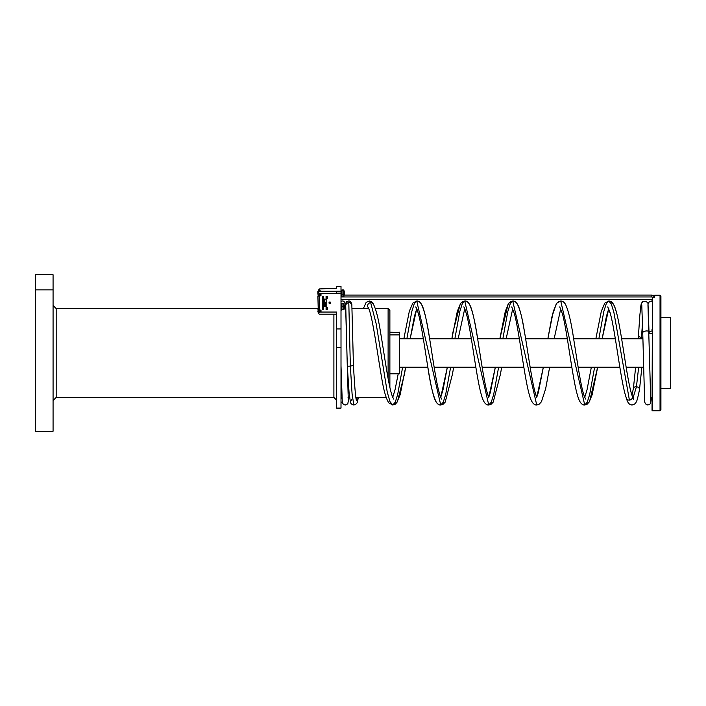 <?xml version="1.0" encoding="UTF-8"?>
<svg xmlns="http://www.w3.org/2000/svg" width="706" height="706" viewBox="0 0 706 706"><rect width="100%" height="100%" fill="white"/><g stroke="black" fill="none" stroke-linecap="round" stroke-linejoin="round"><path stroke-width="1.06" d="M660.922 304.93L660.922 302.106M341.007 296.952L651.153 296.952A3.556 3.539 0 0 1 652.468 297.2L652.035 410.318L652.485 410.76L652.468 297.2L654.7 297.191L654.7 295.24L660.039 295.24L660.039 410.76L652.485 410.76M344.29 295.064L651.153 295.064A3.556 3.539 0 0 1 654.409 297.191M652.035 300.482A0.891 0.882 180 0 0 651.153 299.6L341.007 299.6M652.468 295.311L654.7 295.302M652.035 333.647A3.106 1.297 -9.8 0 1 649.043 332.755A3.106 1.297 -9.8 0 1 652.035 331.017L652.035 329.517M652.035 331.158L652.035 329.552M641.825 305.371A3.106 3.071 -105.8 0 1 642.222 302.247M642.848 337.459A3.106 1.05 -170.6 0 1 641.525 337.371A3.106 1.05 -170.6 0 1 638.453 335.827A3.106 1.05 -170.6 0 1 638.453 335.818L638.18 338.783M598.856 338.783L603.798 311.514L606.269 303.712L608.74 301.012L611.317 303.951L613.902 312.449L629.399 400.108A3.106 2.789 -20.3 0 1 626.487 398.378C620.971 384.064 615.729 333.179 610.399 313.782L607.751 306.933L609.913 312.061C615.376 329.878 620.803 383.623 626.487 398.378A3.106 2.789 -20.3 0 1 626.425 398.193C627.457 402.605 629.328 404.865 632.055 404.988C634.403 404.494 635.841 403.364 636.362 401.582C636.883 401.335 637.924 397.372 639.486 389.686A3.106 2.268 -167 0 0 639.504 389.606A3.106 2.268 -167 0 0 636.441 386.756A3.106 2.268 -167 0 0 633.397 388.441A3.106 2.268 -167 0 0 633.379 388.521L635.629 367.217M629.399 400.108A3.106 2.789 -20.3 0 0 632.32 396.225C626.266 380.287 620.397 316.694 613.841 304.974L611.034 301.665L608.74 301.012L604.804 303.121L601.318 311.275L595.846 338.783M341.007 397.831A3.106 2.974 31.9 0 1 341.951 398.802M342.172 401.608A3.106 2.974 31.9 0 1 341.007 402.914M342.004 303.518L341.916 309.731L343.813 309.74L343.734 303.518M351.87 305.46A3.106 2.974 148.1 0 0 351.862 305.345L353.424 364.825A3.106 0.777 170.8 0 1 353.424 364.817A3.106 0.777 170.8 0 1 353.424 364.825A3.106 0.777 170.8 0 1 350.352 366.079A3.106 0.777 170.8 0 1 347.281 365.77A3.106 0.777 170.8 0 1 347.281 365.761L349.082 392.624L350.344 401.767C350.45 403.373 351.623 404.441 353.847 404.988L352.1 394.125L350.352 366.079L348.799 302.689A3.106 2.974 148.1 0 0 345.737 306.069L347.281 365.761L349.073 392.589L350.352 401.802C350.529 403.479 351.694 404.538 353.847 404.988C356.23 404.379 357.457 403.073 357.518 401.052M355.859 397.646A3.106 2.974 31.9 0 1 357.483 401.22L358.445 397.434M368.108 307.428A3.106 2.974 -31.9 0 1 370.685 302.689A3.106 2.974 -31.9 0 1 373.315 304.039C375.927 308.937 378.328 318.256 380.508 332.005C384.585 356.062 388.882 388.812 392.748 397.275L393.736 399.075M344.007 303.492L344.007 309.713M343.813 309.74L341.916 309.731M343.734 303.465L342.004 303.465M343.734 306.545L342.004 306.545M343.954 290.148L343.954 296.555M343.734 295.938L343.734 289.901L342.004 289.901L342.004 295.938M342.004 289.901L342.004 290.757L343.734 290.757L343.734 289.901M343.734 296.802L342.004 296.802M343.734 294.208L342.004 294.208M341.007 303.651L341.007 303.121M341.448 304.392L341.007 304.242M341.448 307.154L341.007 307.295M341.448 306.175L341.448 307.039M341.448 308.963L341.007 309.555M341.007 308.575L341.448 308.813M341.448 310.093L341.448 309.555M341.448 303.651L341.448 304.242M341.007 305.91L341.448 306.051M341.448 307.295L341.448 308.575M341.448 304.63L341.448 305.91M336.559 293.14L341.007 293.14L341.007 291.181L336.559 291.181L336.559 293.67L319.897 293.67L318.485 292.593L319.227 291.225L336.559 291.225M341.007 293.14L341.007 408.094L336.559 408.094L336.559 347.405L341.007 347.405M320.559 290.916L319.227 290.916L319.227 288.948L336.559 288.269L336.559 286.442L341.007 286.442L341.007 291.181M341.007 290.395L341.007 289.866M341.448 291.137L341.007 290.987M341.448 293.899L341.007 294.04M341.448 292.919L341.448 293.784M341.448 295.708L341.007 296.308M341.007 295.32L341.448 295.558M341.448 290.395L341.448 290.987M341.007 292.655L341.448 292.796M341.007 296.838L341.448 296.308M341.448 294.04L341.448 295.32M341.448 291.375L341.448 292.655M344.29 308.266L344.29 304.939M344.29 295.011L344.29 291.684M319.147 309.466L318.238 309.387L319.897 309.484L319.897 310.366L318.785 310.331L318.785 311.655L321.009 311.69L321.009 310.366L321.009 311.478L318.785 311.478M319.227 290.916L317.894 293.211L317.894 291.384L319.227 288.948M318.238 310.102L317.894 295.982M319.897 293.67L318.785 293.987L318.785 295.311L319.897 295.346L319.897 296.229L318.238 296.132L317.894 293.449L318.485 292.593M319.897 296.229L319.147 296.211M318.715 309.387L317.894 309.237M325.36 299.106L323.233 299.106L323.233 296.229L322.518 296.229L322.518 309.484L323.145 309.422L323.145 296.229M319.227 309.484L319.227 296.229M320.462 310.366L318.83 310.331M320.859 295.196L319.897 294.579L320.674 295.214M319.897 294.808L318.83 294.693L319.897 294.579M327.496 296.229L326.075 296.229L326.075 298.214L327.496 298.214L327.496 296.229L327.496 298.073L326.163 298.073L326.163 296.229M322.518 309.484L323.233 309.484L323.692 305.354A6.539 0.697 180 0 1 323.145 305.071A6.539 0.697 180 0 1 323.692 304.789L325.078 304.789A5.295 0.565 0 0 0 324.381 305.071A5.295 0.565 0 0 0 325.078 305.354L325.36 305.839L323.904 305.839M327.496 307.498L326.075 307.498L326.075 309.484L327.496 309.484L327.496 307.498L327.496 309.343L326.163 309.343L326.163 307.498M329.349 302.159A2.224 2.206 180 0 0 330.426 302.142M330.496 302.212L329.287 302.212M326.163 303.562L325.078 303.659A5.295 0.565 0 0 0 324.381 303.942A5.295 0.565 0 0 0 325.078 304.215L325.36 304.71L323.145 304.718M323.904 304.71L323.692 304.215A6.539 0.697 180 0 1 323.145 303.942A6.539 0.697 180 0 1 323.692 303.659L325.078 303.659L325.36 304.286L323.145 304.286M323.233 307.86L323.145 307.225M324.831 299.106L324.831 303.659M323.939 306.475L326.163 306.475L326.163 305.451L325.36 305.451L325.36 306.475M323.145 304.383L325.36 304.383L323.145 304.498M323.145 304.63L325.36 304.383M325.36 304.718L325.36 305.451M325.36 303.562L325.36 304.048M326.163 299.265L326.163 302.468L324.831 302.468M326.163 299.106L326.163 306.616L323.233 306.616M324.831 302.724L323.145 302.724M324.831 302.821L323.145 302.821M317.894 293.449L319.227 291.225M330.735 302.565L329.058 302.565M330.267 303.501L329.517 303.501M330.143 303.545L329.64 303.545M319.227 290.96L320.559 290.943M330.787 302.856A0.891 0.882 180 0 0 329.896 301.974A0.891 0.882 180 0 0 329.005 302.856A0.891 0.882 180 0 0 329.896 303.739A0.891 0.882 180 0 0 330.787 302.856M329.014 302.777A0.891 0.882 180 0 0 330.779 302.777M336.559 347.405L336.559 312.043L319.897 312.043L318.485 312.996L317.894 311.84L318.238 309.299M319.897 294.023L321.009 294.023L321.009 295.134L318.785 295.249M321.009 294.023L321.009 295.346L319.897 295.346M336.559 314.205L319.227 314.205L318.485 312.996M319.897 310.366L321.009 310.366M323.833 299.106L323.833 301.488L324.831 301.515M389.88 332.208L399.658 332.482L399.393 373.792L399.658 335.173M399.393 332.208L399.393 334.909L389.88 334.909M389.88 373.792L399.393 373.792M389.88 387.32L389.88 310.34L388.106 308.566L375.327 308.566M388.106 378.504L388.106 308.566M333.894 314.205L333.894 397.434L336.559 400.099M333.894 397.434L56.18 397.434L56.18 308.566L317.894 308.566M53.074 289.866L53.074 431.251L35.3 431.251L35.3 274.749L53.074 274.749L53.074 289.866L35.3 289.866M660.039 410.76L660.922 409.877L660.922 296.123L660.039 295.24M660.922 317.453L670.7 317.453L670.7 388.547L660.922 388.547M651.153 296.952L651.153 295.064M651.347 397.434L650.553 403.364L649.635 404.406L647.799 404.988L645.478 403.903L644.64 401.908L642.742 332.755A3.106 1.297 -9.8 0 1 645.813 331.008A3.106 1.297 -9.8 0 1 648.893 331.864A3.106 1.297 -9.8 0 1 648.885 331.917M641.383 338.783L642.504 322.863M632.964 398.193L636.441 386.756L638.656 367.217M345.393 303.907L346.655 301.665L348.543 301.012C350.485 300.5 352.17 303.942 351.862 305.345A3.106 2.974 148.1 0 0 348.799 302.689M402.623 367.217L397.681 394.486L395.21 402.288L392.739 404.988L396.675 402.879L400.143 394.786L405.641 367.217L404.503 373.986L397.39 401.838L395.148 404.273L392.739 404.988L389.986 401.635L387.232 392.024L376.201 323.877L370.685 302.689L369.167 301.012C371.1 301.153 372.53 302.239 373.456 304.286M406.859 338.783L411.801 311.514L414.272 303.704L416.743 301.012L440.738 404.988L443.209 402.296L445.68 394.486L450.622 367.217M454.858 338.783L459.8 311.514L462.271 303.704L464.742 301.012L488.737 404.988L491.208 402.296L493.679 394.486L498.621 367.217M502.857 338.783L507.799 311.522L510.27 303.712L512.732 301.012L536.736 404.988C533.71 405.288 531.23 401.873 529.323 394.725C524.276 377.383 519.307 331.396 514.365 313.649L511.753 306.933M585.733 399.066L584.753 397.284C581.312 389.694 577.455 362.734 573.802 339.824C571.216 322.165 568.409 310.278 565.391 304.154C564.076 302.071 562.523 301.021 560.74 301.012L584.736 404.988L587.207 402.288L589.678 394.486L594.62 367.217M330.276 302.062A1.774 1.765 0 0 1 329.49 302.071L330.276 302.062M323.692 304.215L325.078 304.215M323.692 305.354L325.078 305.354M336.559 328.934L341.007 328.934M336.559 286.698L341.007 286.698M649.043 332.755L648.055 304.983L649.043 332.755M652.035 301.197L649.749 301.259L647.834 303.845M650.747 401.008L647.949 304.71C649.379 301.833 642.028 299.688 641.948 302.662M642.742 332.755L641.772 304.974M642.831 301.656C640.58 304.339 641.154 303.606 639.804 315.591L638.453 335.827M641.86 367.217L639.504 389.606M633.397 388.441L631.967 395.201M633.52 399.349L632.373 396.384M340.998 365.682L342.286 402.288C342.789 403.929 343.831 404.82 345.393 404.988L347.793 403.85L348.914 397.434M345.755 305.398L345.737 306.069M348.314 400.999L345.605 305.857C345.922 303.898 344.166 300.491 342.251 301.012L341.007 301.277M353.424 364.817C354.553 385.441 355.533 397.266 356.362 400.284M351.323 400.284L351.509 399.578M363.369 308.566L366.158 302.362L369.167 301.012M608.74 308.734L602.147 338.783L606.436 316.27L608.74 308.734M584.736 404.988L588.83 402.676L592.149 394.778L597.638 367.217L589.598 401.485L587.021 404.344L584.736 404.988C581.709 405.297 579.238 401.873 577.314 394.716C572.266 377.366 567.297 331.379 562.364 313.632L559.752 306.925M392.739 404.988L388.812 402.879C386.129 398.864 383.79 390.727 381.769 378.469C377.233 352.603 372.044 312.608 368.038 307.322M416.743 301.012C419.77 300.721 422.241 304.118 424.147 311.205C428.974 327.708 433.696 370.368 438.444 389.73C440.006 395.572 441.1 398.687 441.735 399.075L440.747 397.284C437.314 389.677 433.449 362.716 429.804 339.824C427.218 322.174 424.412 310.296 421.394 304.171C420.079 302.071 418.526 301.012 416.743 301.012L412.807 303.121L409.321 311.267L403.85 338.783M398.228 373.792L395.033 389.783L392.748 397.266M440.738 404.988C437.711 405.297 435.24 401.873 433.325 394.725C428.498 378.16 423.776 335.544 419.037 316.226C417.475 310.393 416.381 307.295 415.755 306.933L416.743 308.734C420.167 316.332 424.015 343.134 427.642 365.973C430.272 384.038 433.149 396.092 436.273 402.129C437.711 404.123 439.203 405.076 440.738 404.988L443.015 404.353L445.204 402.138L452.502 373.995L453.64 367.217M416.743 308.734L410.151 338.783L414.44 316.288L416.743 308.734M464.742 301.012L460.806 303.121L457.32 311.267L451.849 338.783L452.943 332.226L460.277 303.862L462.607 301.568L464.742 301.012C467.866 300.465 470.496 304.471 472.641 313.032C477.503 331.37 482.339 375.168 487.114 392.333L488.746 397.284C485.304 389.677 481.448 362.699 477.803 339.798C475.209 322.148 472.411 310.269 469.393 304.154C468.078 302.071 466.534 301.021 464.742 301.012M447.339 367.217L443.033 389.774L440.747 397.266L447.339 367.217M501.639 367.217L500.501 374.003L493.203 402.138L491.014 404.353L488.737 404.988C485.71 405.297 483.239 401.873 481.324 394.725C476.497 378.16 471.767 335.526 467.028 316.217C465.483 310.411 464.389 307.322 463.754 306.933M464.742 308.734L458.15 338.783M512.732 301.012L508.805 303.121L505.32 311.267L499.848 338.783L508.082 304.171L510.473 301.638L512.732 301.012C515.777 300.721 518.239 304.127 520.145 311.214C525.193 328.502 530.171 374.542 535.113 392.333L536.745 397.284C532.88 388.821 528.582 356.053 524.505 331.996C522.308 318.088 519.872 308.716 517.207 303.871C515.901 301.956 514.409 301.003 512.741 301.012M495.338 367.217L490.37 392.351L488.746 397.266L495.338 367.217M512.741 308.734L506.149 338.783M560.74 301.012L556.805 303.13L553.319 311.284L547.847 338.783L551.889 316.941L556.266 303.871L558.605 301.568L560.74 301.012M543.338 367.217L538.369 392.36L536.745 397.266L543.338 367.217M560.74 308.734L554.148 338.783M549.639 367.217L545.659 388.75L541.396 401.838L539.005 404.353L536.745 404.988M591.337 367.217L587.03 389.791L584.745 397.266M608.74 301.012C611.952 301.1 614.07 302.909 617.22 315.353C622.277 336.488 627.44 383.623 632.329 396.225M341.448 309.228L341.73 309.713M341.448 303.986L341.73 303.492M341.448 295.973L341.783 296.555M341.448 290.731L341.783 290.148M318.83 294.693L318.83 295.249M325.104 303.659L323.71 303.659M325.104 304.789L323.71 304.789M56.18 308.566L53.074 305.46M56.18 397.434L53.074 400.54M368.673 308.566L352.056 308.566M386.164 397.434L355.833 397.434M349.585 397.434L348.049 397.434M341.88 397.434L341.007 397.434M652.035 397.434L650.482 397.434M642.875 338.783L621.633 338.783M615.332 338.783L573.634 338.783M567.333 338.783L525.635 338.783M519.334 338.783L477.635 338.783M471.334 338.783L429.636 338.783M423.335 338.783L399.658 338.783M643.466 367.217L626.151 367.217M619.842 367.217L578.143 367.217M571.842 367.217L530.153 367.217M523.843 367.217L482.154 367.217M475.844 367.217L434.155 367.217M427.845 367.217L399.658 367.217"/></g></svg>
